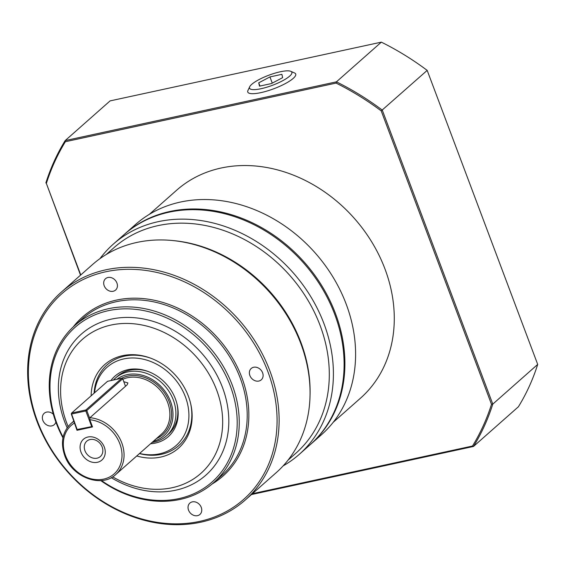 <?xml version="1.0" encoding="UTF-8"?>
<svg xmlns="http://www.w3.org/2000/svg" width="566" height="566" viewBox="0 0 566 566"><rect width="100%" height="100%" fill="white"/><g stroke="black" fill="none" stroke-linecap="round" stroke-linejoin="round"><path stroke-width="0.85" d="M106.196 254.537L114.07 247.575A137.248 113.242 48.5 0 1 320.108 325.478A137.248 113.242 48.5 0 1 295.848 453.26L287.974 460.215M173.338 240.607A137.248 113.242 48.5 0 1 300.914 342.437A137.248 113.242 48.5 0 1 310.048 395.294M113.327 244.109L124.039 234.649A140.333 115.789 48.5 0 1 334.711 314.3A140.333 115.789 48.5 0 1 309.899 444.954L299.195 454.413A140.333 115.789 -131.5 0 0 324.007 323.759A140.333 115.789 -131.5 0 0 113.327 244.109A140.333 115.789 -131.5 0 0 99.956 258.641M37.575 421.514A137.248 113.242 48.5 0 1 105.814 271.758A137.248 113.242 48.5 0 1 267.881 371.636A137.248 113.242 48.5 0 1 199.642 521.385A137.248 113.242 48.5 0 1 37.575 421.514M269.833 370.772A138.79 114.516 -131.5 0 0 61.475 291.999A138.79 114.516 -131.5 0 0 36.931 421.217A138.79 114.516 -131.5 0 0 245.29 499.99A138.79 114.516 -131.5 0 0 269.833 370.772M63.102 437.157A103.323 85.254 48.5 0 1 56.904 423.425A103.323 85.254 48.5 0 1 108.276 310.692A103.323 85.254 48.5 0 1 230.277 385.878A103.323 85.254 48.5 0 1 207.071 486.053A103.323 85.254 48.5 0 1 101.434 480.534M100.748 480.591A104.866 86.527 -131.5 0 0 213.686 482.649A104.866 86.527 -131.5 0 0 232.223 385.022A104.866 86.527 -131.5 0 0 74.797 325.5A104.866 86.527 -131.5 0 0 56.26 423.127A104.866 86.527 -131.5 0 0 62.96 437.836M68.132 426.502A89.442 73.799 48.5 0 1 66.59 422.632A89.442 73.799 48.5 0 1 111.056 325.04A89.442 73.799 48.5 0 1 216.679 390.13A89.442 73.799 48.5 0 1 199.522 474.549A89.442 73.799 48.5 0 1 112.634 476.848M67.156 427.797A94.069 77.62 48.5 0 1 64.666 421.748A94.069 77.62 48.5 0 1 111.438 319.104A94.069 77.62 48.5 0 1 222.516 387.554A94.069 77.62 48.5 0 1 203.774 476.926A94.069 77.62 48.5 0 1 111.226 477.662M136.746 455.977A55.758 46.002 -131.5 0 0 190.544 403.155A55.758 46.002 -131.5 0 0 188.407 396.25A55.758 46.002 -131.5 0 0 150.846 358.236A55.758 46.002 -131.5 0 0 91.126 395.825M94.105 393.193A53.975 44.537 48.5 0 1 151.355 358.434M283.127 465.896A140.333 115.789 -131.5 0 0 299.195 454.413M245.29 499.99L276.236 472.645A138.79 114.516 -131.5 0 0 300.772 343.428A138.79 114.516 -131.5 0 0 136.887 242.432A138.79 114.516 -131.5 0 0 92.414 264.655L61.475 291.999M262.603 372.775A7.584 6.254 48.5 0 1 261.259 379.836A7.584 6.254 48.5 0 1 249.875 375.534A7.584 6.254 48.5 0 1 251.219 368.473A7.584 6.254 48.5 0 1 262.603 372.775M107.965 277.489A7.584 6.254 48.5 0 1 116.214 281.557A7.584 6.254 48.5 0 1 115.584 290.061A7.584 6.254 48.5 0 1 113.15 291.278A7.584 6.254 48.5 0 1 104.901 287.21A7.584 6.254 48.5 0 1 105.538 278.698A7.584 6.254 48.5 0 1 107.965 277.489M55.857 422.045A7.584 6.254 48.5 0 1 54.244 424.677A7.584 6.254 48.5 0 1 42.86 420.368A7.584 6.254 48.5 0 1 44.198 413.307A7.584 6.254 48.5 0 1 53.331 414.248M197.492 515.661A7.584 6.254 48.5 0 1 189.242 511.593A7.584 6.254 48.5 0 1 189.879 503.082A7.584 6.254 48.5 0 1 192.306 501.872A7.584 6.254 48.5 0 1 200.555 505.94A7.584 6.254 48.5 0 1 199.918 514.444A7.584 6.254 48.5 0 1 197.492 515.661M84.957 450.727A10.252 8.455 -131.5 0 0 100.345 456.55A10.252 8.455 -131.5 0 0 102.163 447.006A10.252 8.455 -131.5 0 0 86.775 441.183A10.252 8.455 -131.5 0 0 84.957 450.727M104.328 447.126A13.895 11.461 48.5 0 1 97.416 462.288A13.895 11.461 48.5 0 1 81.009 452.177A13.895 11.461 48.5 0 1 87.921 437.016A13.895 11.461 48.5 0 1 104.328 447.126M116.879 379.291A36.769 30.345 48.5 0 1 170.529 401.428A36.769 30.345 48.5 0 1 153.372 441.282M152.127 442.386A38.552 31.809 -131.5 0 0 166.51 435.848A38.552 31.809 -131.5 0 0 173.323 399.95A38.552 31.809 -131.5 0 0 115.45 378.074A38.552 31.809 -131.5 0 0 113.455 380.034M89.676 418.196L86.789 410.52L122.695 378.788L125.511 386.267L89.93 417.715L89.824 419.753L92.527 426.934L76.997 430.302L71.266 413.88L71.649 413.038L71.266 413.88M166.51 435.848L168.47 434.115A38.552 31.809 -131.5 0 0 176.882 403.516M149.374 214.316L176.634 190.226A138.79 114.516 48.5 0 1 384.986 268.999A138.79 114.516 48.5 0 1 360.45 398.216L333.197 422.307M124.817 233.956L135.529 224.497A140.333 115.789 48.5 0 1 346.201 304.147A140.333 115.789 48.5 0 1 321.389 434.801L310.684 444.26A140.333 115.789 -131.5 0 0 335.497 313.606A140.333 115.789 -131.5 0 0 124.817 233.956A140.333 115.789 -131.5 0 0 124.428 234.303M310.288 444.607A140.333 115.789 -131.5 0 0 310.684 444.26M94.557 392.79A52.192 43.066 48.5 0 1 134.75 358.023A52.192 43.066 48.5 0 1 185.422 396.9A52.192 43.066 48.5 0 1 139.576 453.472M150.613 443.723A40.335 33.281 -131.5 0 0 177.017 404.046A40.335 33.281 -131.5 0 0 175.474 399.051A40.335 33.281 -131.5 0 0 148.299 371.551A40.335 33.281 -131.5 0 0 110.894 380.585M148.808 371.749A38.552 31.809 -131.5 0 0 117.41 376.34L115.45 378.074M251.721 84.348A22.612 5.356 159.4 0 1 272.175 74.033A22.612 5.356 159.4 0 1 290.811 71.323A22.612 5.356 159.4 0 1 289.665 76.134A22.612 5.356 159.4 0 1 264.237 87.942A22.612 5.356 159.4 0 1 249.684 86.782A22.612 5.356 159.4 0 1 251.721 84.348M249.684 86.782L247.958 90.454A25.597 6.063 -20.6 0 0 264.442 91.77A25.597 6.063 -20.6 0 0 293.223 78.391A25.597 6.063 -20.6 0 0 294.525 72.95L290.811 71.323M259.497 86.152L258.74 82.827L269.94 76.919L281.889 74.33L282.646 77.648L271.447 83.563L259.497 86.152M259.95 86.053L258.74 82.827M272.274 83.124L269.94 76.919M80.761 274.949L46.362 183.426A256.61 211.734 48.5 0 1 65.366 141.719L336.084 83.089A256.61 211.734 48.5 0 1 381.215 110.901L491.507 404.329A256.61 211.734 48.5 0 1 472.504 446.029L252.422 493.693M46.362 183.426L80.528 275.161M65.366 141.719L65.168 140.594A257.537 212.498 -131.5 0 0 45.867 182.945M336.084 83.089L336.43 81.844L65.168 140.594L110.08 100.897L381.35 42.146A257.537 212.498 48.5 0 1 427.181 70.389L537.7 364.412A257.537 212.498 48.5 0 1 518.399 406.77L473.487 446.461A257.537 212.498 -131.5 0 0 492.788 404.11L382.269 110.087A257.537 212.498 -131.5 0 0 336.43 81.844L381.35 42.146M381.215 110.901L427.181 70.389M491.507 404.329L492.788 404.11L537.7 364.412M472.504 446.029L473.487 446.461L251.445 494.557M122.695 378.788L121.782 378.23L85.876 409.961L86.789 410.52L85.82 410.951L85.876 409.961L71.649 413.038L107.554 381.307L121.782 378.23M92.35 426.467L77.379 429.46L77.974 429.87L77.061 429.311L71.585 414.029L85.82 410.951L91.614 426.375L92.216 426.113M92.407 426.615L77.974 429.87M77.061 429.311L74.146 421.557M123.791 381.71L127.916 382.92L127.138 384.823L125.511 386.267M190.417 402.624A53.975 44.537 48.5 0 1 139.448 453.585M77.683 429.693L76.997 430.302M74.797 325.5L82.763 318.46A104.866 86.527 48.5 0 1 240.189 377.982A104.866 86.527 48.5 0 1 221.653 475.61L213.686 482.649M212.045 484.057A106.097 87.546 -131.5 0 0 241.746 377.296A106.097 87.546 -131.5 0 0 162.782 302.414A106.097 87.546 -131.5 0 0 73.205 326.95M89.824 419.753A32.382 26.722 48.5 0 1 119.843 443.772A32.382 26.722 48.5 0 1 103.741 479.105A32.382 26.722 48.5 0 1 65.5 455.538A32.382 26.722 48.5 0 1 74.295 423.113M74.047 421.288A33.925 27.996 -131.5 0 0 70.856 423.658C62.402 431.95 60.357 442.57 64.708 455.503C71.96 477.237 101.463 488.43 115.789 474.499A33.925 27.996 -131.5 0 0 121.789 442.909A33.925 27.996 -131.5 0 0 89.93 417.715M122.864 379.227A33.925 27.996 48.5 0 1 167.614 402.412A33.925 27.996 48.5 0 1 161.614 433.995L115.789 474.499M156.435 438.579A35.163 29.015 -131.5 0 0 169.17 401.726A35.163 29.015 -131.5 0 0 121.563 378.272M73.92 420.948L70.856 423.658"/></g></svg>
